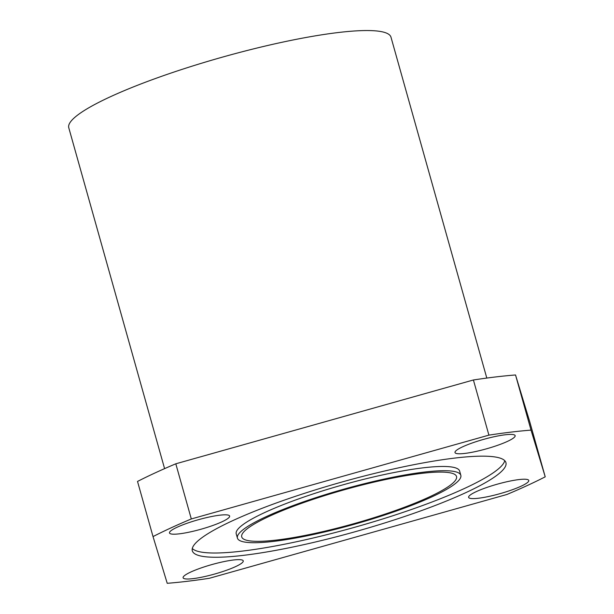 <?xml version="1.0" encoding="UTF-8"?>
<svg xmlns="http://www.w3.org/2000/svg" width="614" height="614" viewBox="0 0 614 614"><rect width="100%" height="100%" fill="white"/><g stroke="black" fill="none" stroke-linecap="round" stroke-linejoin="round"><path stroke-width="0.92" d="M518.937 479.588A31.237 4.935 164.3 0 0 485.904 487.777A31.237 4.935 164.3 0 0 468.62 497.363A31.237 4.935 164.3 0 0 478.444 498.238A31.237 4.935 164.3 0 0 511.477 490.049A31.237 4.935 164.3 0 0 528.769 480.455A31.237 4.935 164.3 0 0 518.937 479.588M462.795 446.746A31.237 4.935 164.3 0 0 454.997 452.549A31.237 4.935 164.3 0 0 474.845 451.704A31.237 4.935 164.3 0 0 507.348 441.443A31.237 4.935 164.3 0 0 515.146 435.641A31.237 4.935 164.3 0 0 495.298 436.485A31.237 4.935 164.3 0 0 462.795 446.746M179.311 533.835A31.237 4.935 164.3 0 0 212.344 525.645A31.237 4.935 164.3 0 0 229.628 516.059A31.237 4.935 164.3 0 0 219.804 515.184A31.237 4.935 164.3 0 0 186.771 523.374A31.237 4.935 164.3 0 0 169.487 532.96A31.237 4.935 164.3 0 0 179.311 533.835M235.454 566.676A31.237 4.935 164.3 0 0 243.251 560.874A31.237 4.935 164.3 0 0 223.404 561.718A31.237 4.935 164.3 0 0 190.9 571.979A31.237 4.935 164.3 0 0 183.102 577.782A31.237 4.935 164.3 0 0 202.95 576.937A31.237 4.935 164.3 0 0 235.454 566.676M465.282 492.889A162.887 25.719 164.3 0 0 505.936 462.634A162.887 25.719 164.3 0 0 402.462 467.024A162.887 25.719 164.3 0 0 232.975 520.534A162.887 25.719 164.3 0 0 192.312 550.789A162.887 25.719 164.3 0 0 295.794 546.399A162.887 25.719 164.3 0 0 465.282 492.889M192.297 548.502A162.887 25.719 164.3 0 0 300.975 540.773A162.887 25.719 164.3 0 0 464.084 488.644A162.887 25.719 164.3 0 0 504.762 460.677M486.802 378.063L390.988 37.193A167.353 26.417 164.3 0 0 284.673 41.706A167.353 26.417 164.3 0 0 110.543 96.682A167.353 26.417 164.3 0 0 68.776 127.766L164.59 468.635M428.679 497.24A111.564 17.614 164.3 0 0 456.532 476.518A111.564 17.614 164.3 0 0 385.653 479.526A111.564 17.614 164.3 0 0 269.569 516.174A111.564 17.614 164.3 0 0 241.724 536.897A111.564 17.614 164.3 0 0 312.595 533.896A111.564 17.614 164.3 0 0 428.679 497.24M460.822 475.313L459.633 471.068A116.031 18.32 164.3 0 0 385.922 474.2A116.031 18.32 164.3 0 0 265.194 512.314A116.031 18.32 164.3 0 0 236.229 533.865L237.426 538.11A116.031 18.32 164.3 0 0 311.137 534.978A116.031 18.32 164.3 0 0 431.865 496.864A116.031 18.32 164.3 0 0 460.822 475.313A116.031 18.32 164.3 0 0 387.119 478.436A116.031 18.32 164.3 0 0 266.384 516.558A116.031 18.32 164.3 0 0 237.426 538.11M175.804 463.8A249.906 39.457 164.3 0 0 155.411 472.772A249.906 39.457 164.3 0 0 137.521 481.437L153.024 536.59A249.906 39.457 164.3 0 1 170.915 527.917A249.906 39.457 164.3 0 1 191.307 518.953L175.804 463.8L473.409 379.982L488.905 435.134A249.906 39.457 164.3 0 1 531.026 430.122L515.53 374.97A249.906 39.457 164.3 0 0 473.409 379.982M153.024 536.59L167.223 583.3A249.906 39.457 164.3 0 0 209.343 578.288L506.941 494.47A249.906 39.457 164.3 0 0 545.224 476.832L531.026 430.122M515.53 374.97L529.729 421.68L545.224 476.832M191.307 518.953L488.905 435.134"/></g></svg>
